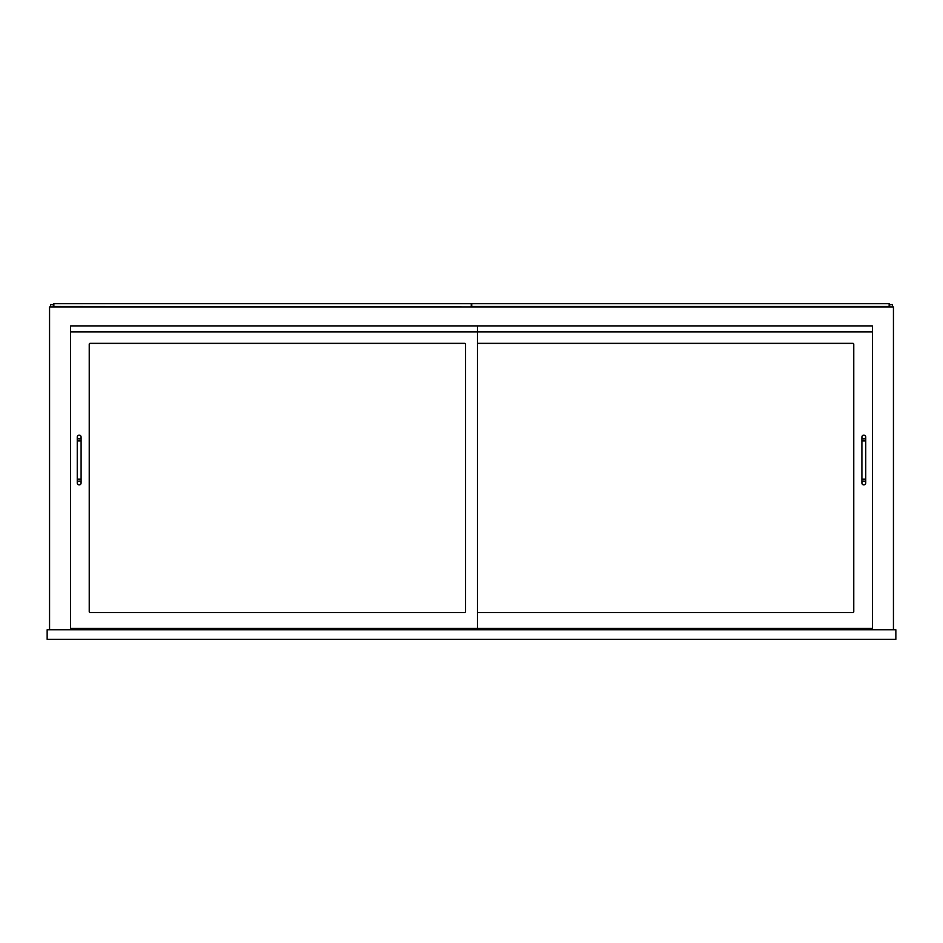 <?xml version="1.0" encoding="UTF-8"?>
<svg xmlns="http://www.w3.org/2000/svg" width="943" height="943" viewBox="0 0 943 943"><rect width="100%" height="100%" fill="white"/><g stroke="black" fill="none" stroke-linecap="round" stroke-linejoin="round"><path stroke-width="1.41" d="M47.15 629.759L47.15 639.33L895.85 639.33L895.85 629.759L47.15 629.759M70.584 325.901L872.416 325.901L872.416 331.877L70.584 331.877L70.584 325.901L70.584 628.333L477.476 628.333L477.476 325.901L70.584 325.901M49.543 629.759L49.543 307.017L893.457 307.017L893.457 629.759M70.584 629.759L70.584 628.333M872.416 629.759L872.416 325.901L477.476 325.901M50.498 307.017L50.498 304.624L53.362 304.624L53.362 307.017M892.502 307.017L892.502 304.624L889.638 304.624L889.638 307.017M471.264 306.546L471.264 303.67L53.845 303.67L53.845 306.546L471.264 307.017M889.155 306.546L471.736 306.546L471.736 303.67L889.155 303.67L889.155 307.017M89.231 344.313A0.955 0.955 0 0 1 90.186 343.358L464.569 343.358A0.955 0.955 0 0 1 465.524 344.313L465.524 611.594A0.955 0.955 0 0 1 464.569 612.549L90.186 612.549A0.955 0.955 0 0 1 89.231 611.594L89.231 344.313A0.955 0.955 0 0 1 90.186 343.358M478.431 343.358A0.955 0.955 0 0 0 477.476 344.313A0.955 0.955 0 0 1 478.431 343.358L852.814 343.358A0.955 0.955 0 0 1 853.769 344.313L853.769 611.594A0.955 0.955 0 0 1 852.814 612.549L478.431 612.549A0.955 0.955 0 0 1 477.476 611.594A0.955 0.955 0 0 0 478.431 612.549M477.476 628.333L872.416 628.333M465.524 344.313A0.955 0.955 0 0 0 464.569 343.358M89.231 611.594A0.955 0.955 0 0 0 90.186 612.549M464.569 612.549A0.955 0.955 0 0 0 465.524 611.594M853.769 344.313A0.955 0.955 0 0 0 852.814 343.358M852.814 612.549A0.955 0.955 0 0 0 853.769 611.594M81.098 482.981A1.91 1.91 0 0 1 79.188 484.891A1.91 1.91 0 0 1 77.267 482.981A1.91 1.91 0 0 1 79.188 481.06A1.91 1.91 0 0 1 81.098 482.981A1.91 1.91 0 0 1 79.188 484.891A1.91 1.91 0 0 1 77.267 482.981A1.91 1.91 0 0 1 79.188 481.06A1.91 1.91 0 0 1 81.098 482.981L81.098 479.15L77.267 479.15L77.267 437.069A1.91 1.91 0 0 0 79.188 438.99A1.91 1.91 0 0 0 81.098 437.069A1.91 1.91 0 0 0 79.188 435.159A1.91 1.91 0 0 0 77.267 437.069M861.902 482.981A1.91 1.91 0 0 1 863.812 481.06A1.91 1.91 0 0 1 865.733 482.981A1.91 1.91 0 0 1 863.812 484.891A1.91 1.91 0 0 1 861.902 482.981L861.902 437.069A1.91 1.91 0 0 0 863.812 438.99A1.91 1.91 0 0 0 865.733 437.069A1.91 1.91 0 0 0 863.812 435.159A1.91 1.91 0 0 0 861.902 437.069M81.098 479.15L81.098 440.9L77.267 440.9M861.902 440.9L865.733 440.9L865.733 479.15L861.902 479.15M77.267 479.15L77.267 482.981M81.098 440.9L81.098 437.069M865.733 479.15L865.733 482.981M865.733 440.9L865.733 437.069"/></g></svg>
